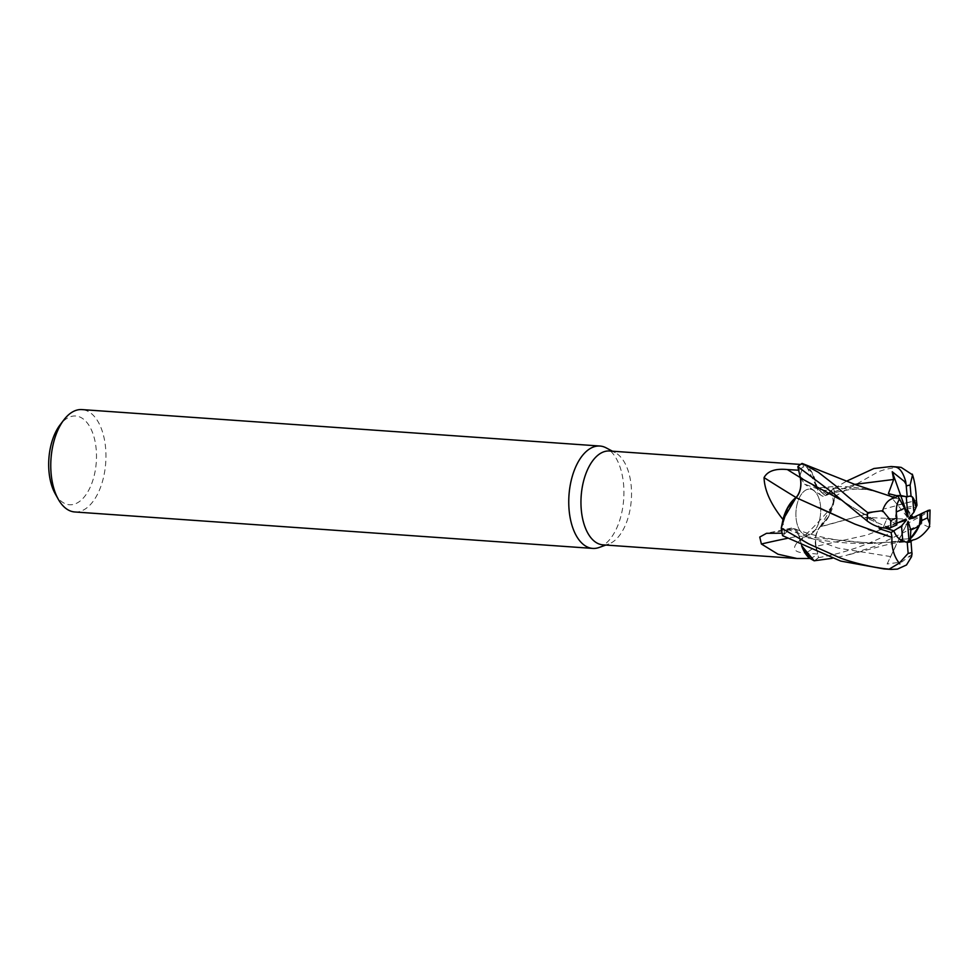 <?xml version="1.0" encoding="UTF-8"?>
<svg xmlns="http://www.w3.org/2000/svg" width="979" height="979" viewBox="0 0 979 979"><rect width="100%" height="100%" fill="white"/><g stroke="black" fill="none" stroke-linecap="round" stroke-linejoin="round"><path stroke-width="0.73" stroke-dasharray="4.89 3.67" d="M901.182 467.387L900.264 467.301C889.054 468.023 880.562 470.165 874.81 473.726L835.087 496.243L828.907 516.117L820.439 526.629L828.907 516.129L835.05 496.426A51.226 27.375 94 0 0 833.704 488.607L825.358 495.619L817.269 488.117L811.872 472.416L802.939 463.752L811.872 472.404L817.159 488.129L806.341 465.808A47.041 25.136 94 0 0 798.888 470.238L798.619 470.226M802.193 463.459A51.226 27.375 94 0 0 797.836 466.714A51.226 27.375 94 0 1 802.193 463.459M800.381 477.936C801.764 486.208 800.345 492.78 796.111 497.675M820.586 506.547A23.092 12.335 94 0 0 809.939 489.108A23.092 12.335 94 0 0 796.037 517.732A23.092 12.335 94 0 0 806.696 535.17A23.092 12.335 94 0 0 820.586 506.547A23.092 12.335 94 0 0 809.939 489.108A23.092 12.335 94 0 0 796.037 517.732A23.092 12.335 94 0 0 806.696 535.17A23.092 12.335 94 0 0 820.586 506.547M602.942 544.85A47.041 25.136 94 0 0 608.803 543.994A47.041 25.136 94 0 0 631.247 486.526A47.041 25.136 94 0 0 615.228 452.665A47.041 25.136 94 0 0 609.55 451.001M782.943 519.873A47.041 25.136 94 0 0 783.176 523.52A47.041 25.136 94 0 0 784.644 533.347L788.854 529.553A748.311 578.063 -16.6 0 0 773.263 532.772M817.269 488.117L825.358 495.619L833.704 488.607L825.285 495.643L817.306 488.68A14.758 7.881 -86 0 1 817.196 488.227A40.824 21.819 94 0 0 806.574 465.747A47.041 25.136 94 0 0 806.341 465.808L802.682 463.654M806.574 465.747L803.637 464.658L799.733 476.369L804.64 484.14L820.218 489.879L831.697 490.907A47.041 25.136 94 0 1 833.166 500.734A47.041 25.136 94 0 1 833.398 504.393A47.041 25.136 94 0 1 833.41 504.821C822.238 518.429 810.11 531.083 797.065 542.77C791.791 549.195 794.813 552.633 806.145 553.098L817.441 554.016L815.788 546.515A748.311 465.306 -166.5 0 0 806.145 553.098M599.124 547.481A51.312 27.424 94 0 0 623.611 484.789A51.312 27.424 94 0 0 606.136 447.856M74.759 511.968A51.312 27.424 94 0 0 105.634 448.345A51.312 27.424 94 0 0 81.955 409.589M897.621 522.884L883.266 527.424L887.072 518.332L895.357 523.912L896.764 523.275M896.287 512.005A23.092 12.335 94 0 0 895.357 523.912M899.615 499.18L891.196 497.099L896.58 495.643L891.196 497.099L899.615 499.18M910.029 496.182A23.092 12.335 94 0 0 909.307 496.096A23.092 12.335 94 0 0 906.248 496.586M908.904 518.185L906.86 509.056L916.185 507.061L906.86 509.056L910.543 516.239M55.179 493.697A44.471 23.765 94 0 0 83.068 498.299A44.471 23.765 94 0 0 96.223 449.606A44.471 23.765 94 0 0 60.013 424.947M782.074 533.212L784.644 533.347M782.6 535.684L782.637 535.648A51.226 27.375 94 0 1 781.279 527.84A51.226 27.375 94 0 0 782.637 535.648L788.927 529.933L794.055 528.587L799.035 535.574A14.758 7.881 -86 0 1 799.145 536.027A752.986 581.673 -16.6 0 0 787.275 538.364M799.145 536.027A40.824 21.819 94 0 0 801.617 545.78M799.317 536.162L801.825 545.89L799.317 536.162L794.177 528.636L789.001 529.969L794.177 528.636L799.035 535.574A14.758 7.881 94 0 0 791.668 528.036A14.758 7.881 94 0 0 788.854 529.553M913.101 539.894L872.57 543.418L799.17 536.125L801.703 545.829M815.788 546.515A14.758 7.881 94 0 1 819.998 526.971A14.758 7.881 -86 0 1 820.255 526.726A752.986 468.219 -166.5 0 0 804.346 537.508A752.986 468.219 -166.5 0 0 797.065 542.77L804.346 537.508M820.255 526.726A40.824 21.819 94 0 0 833.41 504.821M912.917 517.132L866.892 535.06L815.996 546.343L818.505 557.54A51.226 27.375 94 0 1 814.149 560.796A51.226 27.375 94 0 0 818.505 557.54L816.082 546.331C814.797 538.071 816.253 531.499 820.463 526.604C816.266 531.499 814.797 538.071 816.082 546.331L818.517 557.614C842.393 553.845 871.322 543.345 886.179 535.06L922.279 515.48C928.887 511.356 931.2 509.618 929.206 510.255L914.41 518.307L913.309 517.426M810 558.446A47.041 25.136 94 0 0 817.441 554.016M815.996 546.343C814.663 537.985 816.143 531.377 820.451 526.531M819.998 526.971L833.398 504.393L835.05 496.426A51.226 27.375 94 0 0 833.704 488.607L846.615 481.154M879.986 492.816L867.051 489.512L820.304 487.738L817.306 488.68A14.758 7.881 94 0 0 821.442 495.582A14.758 7.881 94 0 0 827.488 494.713L831.697 490.907M817.196 488.227A752.986 401.733 138.7 0 1 799.733 476.369M796.343 497.295A14.758 7.881 94 0 0 800.553 477.74L798.888 470.238M820.439 526.629L877.992 510.916L824.453 525.747M885.762 528.256L883.266 527.424L885.75 528.256M889.825 527.987L864.995 517.426L905.856 519.103M911.522 518.246L909.528 519.164M908.084 521.305L898.93 539.38L908.879 538.805L898.93 539.38L898.147 541.595L909.124 541.681L898.147 541.595L907.496 522.566M902.773 541.057A23.092 12.335 94 0 0 906.064 542.17A23.092 12.335 94 0 0 906.713 542.182M907.288 516.961L888.381 493.624M896.862 524.866L887.072 518.332L883.266 527.424L881.957 527.84M914.41 518.307L911.767 518.772L906.505 507.465L911.29 515.358M911.975 554.236L901.818 561.995L887.158 563.977L898.918 539.38L897.315 542.55L910.372 541.62M929.157 527.302L921.728 523.802L874.785 546.368L846.419 555.35L832.174 558.324M912.844 539.992L887.672 542.66M887.158 563.977L897.547 541.815M872.57 543.418C849.894 544.018 826.876 541.889 803.502 537.043M883.951 568.909L897.449 569.105M896.654 505.286L916.43 500.318L884.649 508.799M928.251 510.463L927.248 511.111M906.505 507.452L917.005 505.225M867.051 489.512C852.648 486.306 837.057 485.719 820.304 487.738M895.332 497.87L877.282 492.045M864.995 517.426L874.932 520.118L879.423 527.216M799.353 499.033L818.383 507.44M835.087 496.243A51.312 27.424 94 0 0 833.741 488.57M814.247 560.832A51.312 27.424 94 0 0 818.517 557.614M827.488 494.713A748.311 399.236 138.7 0 1 820.218 489.879M890.743 556.598L837.84 548.069L788.927 529.933M854.728 484.372L827.402 494.322M921.728 523.802A51.312 27.424 94 0 0 922.279 515.48M911.547 556.708L908.977 556.794M888.075 528.134L885.971 526.996M871.469 518.943L840.398 499.633M900.264 467.301A51.312 27.424 94 0 0 898.306 467.032M891.11 569.411A51.312 27.424 94 0 0 893.607 569.374M803.637 464.658L800.541 464.438M615.228 452.665L612.475 451.209M909.307 496.096L910.751 496.194M791.668 528.036L766.557 533.298M821.442 495.582L804.64 484.14M901.304 541.411C862.12 545.156 826.423 540.897 794.177 528.636L794.055 528.599M874.296 491.25C866.537 488.974 858.228 488.448 849.393 489.671C837.559 491.703 829.543 493.685 825.358 495.619L825.285 495.643M906.064 542.17L907.509 542.268M608.803 543.994L605.866 545.046M912.391 540.065C894.194 542.782 885.175 545.009 873.231 548.326L846.419 555.35M834.096 493.893L847.068 504.099L874.932 520.118"/><path stroke-width="1.47" d="M906.101 484.213L904.241 481.313L892.248 471.743L893.643 479.477L888.381 493.624L897.865 495.986L904.559 508.236L896.287 512.005C896.226 506.498 897.339 502.227 899.615 499.18C896.507 503.524 895.589 509.729 896.862 517.805L890.768 520.583L882.63 510.695L867.688 512.629C852.293 500.514 841.695 491.629 835.907 485.976L818.468 472.367L802.682 463.654M796.111 497.675C800.345 492.78 801.764 486.208 800.381 477.936L797.824 466.64L834.096 493.905L867.137 520.963C873.953 526.029 880.929 528.415 888.075 528.134L890.241 527.987M764.061 477.605A752.986 288.279 37.3 0 0 796.086 497.528A14.758 7.881 -86 0 0 796.343 497.295L787.557 508.138L781.279 527.84L782.943 519.873A47.041 25.136 94 0 1 782.931 519.445C770.742 504.185 764.452 490.234 764.061 477.605C767.585 471.058 775.344 468.378 787.336 469.553L798.888 470.238M800.541 464.438L609.55 451.001A47.041 25.136 94 0 0 581.245 509.325A47.041 25.136 94 0 0 602.942 544.85L797.028 558.495L778.024 554.224L761.393 544.006L759.753 537.055L766.557 533.298L782.074 533.212M612.475 451.209L606.136 447.856A51.312 27.424 94 0 0 599.931 446.032A51.312 27.424 94 0 0 569.068 509.655A51.312 27.424 94 0 0 592.736 548.411A51.312 27.424 94 0 0 599.124 547.481L605.866 545.046M599.931 446.032L81.955 409.589A51.312 27.424 94 0 0 63.855 419.905A51.312 27.424 94 0 0 51.079 473.212A51.312 27.424 94 0 0 58.275 499.229A51.312 27.424 94 0 0 74.759 511.968L592.736 548.411M912.318 474.13C914.631 480.836 916.001 489.573 916.43 500.318L917.005 505.225L913.872 512.274L912.612 497.21L916.185 507.061C914.912 500.404 913.211 496.794 911.057 496.218A23.092 12.335 94 0 0 910.751 496.194A23.092 12.335 94 0 0 907.227 496.879L900.692 495.496L896.58 495.643L906.248 496.586L907.876 515.7L907.288 516.961L904.559 508.236M912.612 497.21A23.092 12.335 94 0 0 910.029 496.182M63.855 419.905L60.013 424.947A44.471 23.765 94 0 0 48.95 471.156A44.471 23.765 94 0 0 55.179 493.697L58.275 499.229M787.275 538.364A752.986 581.673 -16.6 0 0 761.393 544.006M801.617 545.78A40.824 21.819 94 0 0 809.768 558.507L797.028 558.495M809.768 558.507A47.041 25.136 94 0 0 810 558.446L801.703 545.829M832.174 558.324L814.149 560.796L801.825 545.89L814.149 560.796L810 558.446M796.086 497.528A40.824 21.819 94 0 0 782.931 519.445M800.332 477.923C801.679 486.282 800.198 492.878 795.89 497.724M818.383 507.44L854.973 524.132L796.025 497.601L782.943 519.873M896.764 523.275L905.856 519.103L906.481 520.069L901.5 525.98L893.803 530.814L885.762 528.256L893.803 530.826C896.47 537.569 900.937 541.375 907.215 542.244A23.092 12.335 94 0 0 907.509 542.268A23.092 12.335 94 0 0 911.033 541.583L909.124 541.681L907.496 522.566L908.084 521.305L910.813 530.018L919.085 526.249A23.092 12.335 94 0 0 920.027 514.342L909.528 519.164L908.904 518.185L913.872 512.274M906.481 520.069L897.621 522.884M910.543 516.239L911.522 518.246M919.085 526.249L910.372 538.695L908.879 538.805L910.372 538.695L910.813 530.018M906.713 542.182A23.092 12.335 94 0 0 909.124 541.681M901.5 525.98L902.773 541.057C898.636 539.123 895.65 535.721 893.803 530.814L891.086 532.527L892.016 537.41L854.973 524.132M892.248 471.743L907.876 515.7M910.225 541.632L910.372 538.695C914.875 534.448 918.547 528.44 921.398 520.669A23.092 12.335 94 0 0 921.41 513.632A23.092 12.335 94 0 0 921.398 513.596L920.027 514.342M896.862 517.805A23.092 12.335 94 0 0 896.862 524.83A23.092 12.335 94 0 0 896.862 524.866L889.813 527.987M907.215 542.244L908.145 553.355L899.224 563.158L889.152 569.142C869.817 567.502 846.284 560.612 838.893 557.381L808.752 543.908L781.254 528.011L787.557 508.15L796.135 497.65M921.398 520.669L927.492 517.879L929.72 523.924L929.157 527.302M929.72 523.924L930.05 510.047L927.945 510.463L929.206 510.255M913.101 539.955C918.424 538.976 923.992 534.473 929.769 526.457M889.152 569.142A51.312 27.424 94 0 0 891.11 569.411L897.449 569.105L906.505 564.969L911.547 556.708L912.061 553.563M910.372 541.62L913.101 539.894M781.254 528.011A51.312 27.424 94 0 0 782.6 535.684L840.704 561.077L883.951 568.909L891.11 569.411M911.057 496.218L910.115 485.107L912.563 474.839L901.182 467.387L898.306 467.032A51.312 27.424 94 0 0 895.809 467.069C900.019 468.146 903.336 473.016 905.734 481.68L906.113 484.899M913.309 517.426L911.29 515.358M897.865 495.986L895.295 497.809C889.042 498.727 884.735 503.316 882.385 511.576M895.295 497.809L855.462 484.654L802.707 463.654M846.615 481.154L873.929 468.513L891.159 466.518L895.809 467.069M879.423 527.216L879.203 528.709L891.086 532.527M892.053 537.385L868.3 529.419M891.967 537.459C891.477 548.13 894.096 556.953 899.836 563.904M928.251 510.463L921.398 513.596M906.089 484.213L907.227 496.879M881.957 527.84L879.203 528.709M802.095 463.422A51.312 27.424 94 0 0 797.824 466.64M911.975 554.236L911.033 541.583M800.259 477.556A748.311 286.492 37.3 0 1 787.336 469.553M890.768 520.583A34.216 18.283 94 0 0 890.951 527.522A34.216 18.283 94 0 0 890.951 527.571M927.492 517.879A34.216 18.283 94 0 0 927.309 510.94A34.216 18.283 94 0 0 927.309 510.891M893.643 479.477L854.728 484.372M905.734 481.68L904.241 481.313M840.398 499.633L800.381 477.936M910.115 485.107A34.216 18.283 94 0 0 906.321 486.11M867.688 512.629A51.312 27.424 94 0 0 867.137 520.963M908.145 553.355A34.216 18.283 94 0 0 911.938 552.352M891.159 466.518L898.306 467.032"/></g></svg>

